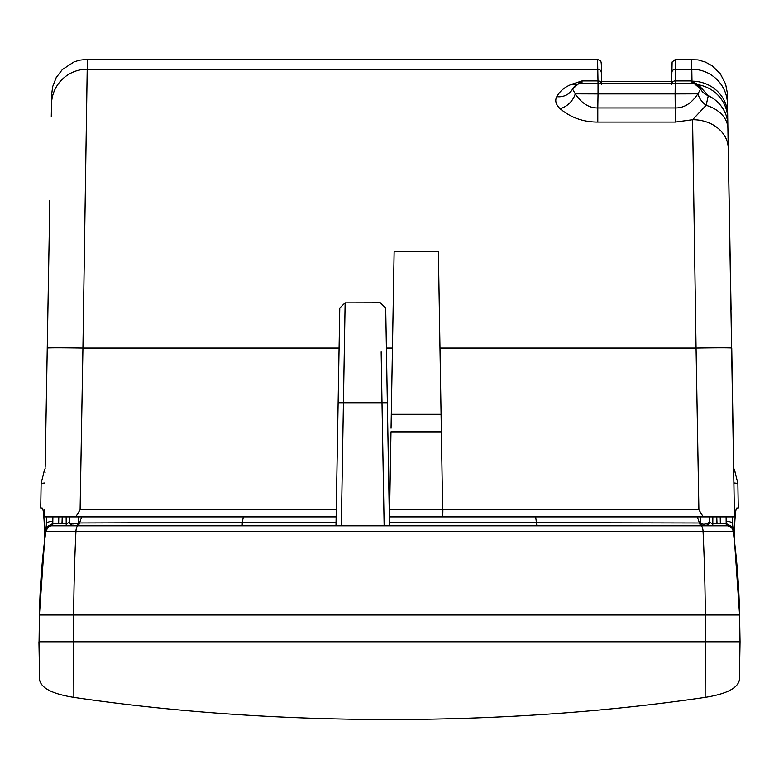 <?xml version="1.0" encoding="UTF-8"?>
<svg xmlns="http://www.w3.org/2000/svg" width="779" height="779" viewBox="0 0 779 779"><rect width="100%" height="100%" fill="white"/><g stroke="black" fill="none" stroke-linecap="round" stroke-linejoin="round"><path stroke-width="1.17" d="M702.152 516.905L734.451 516.905L731.754 348.028M391.048 428.197L394.125 251.734L438.392 251.734L442.774 516.905L703.233 516.905L698.899 509.768L442.891 509.739L442.852 512.494M442.774 516.905L389.753 516.905L389.627 509.709L390.98 431.848L441.537 431.848L441.469 428.197M336.265 509.768L80.101 509.768L75.767 516.905L336.138 516.905M75.767 516.905L44.549 516.905L44.422 509.768L44.549 516.905M85.388 516.905L88.475 516.905M670.427 516.905L686.737 516.905M727.713 116.587A35.678 23.204 179 0 1 727.713 116.597A35.678 35.23 179 0 1 727.713 116.597L727.674 114.532A35.678 33.984 -1 0 0 692.005 81.172L691.645 59.331M728.248 147.513L731.082 309.487M734.451 516.905L727.742 118.642A35.678 35.045 -1 0 0 698.412 84.775L691.119 80.909L700.623 89.069A17.839 15.599 151.9 0 0 708.306 95.69A35.678 33.643 -1 0 1 727.859 125.117M49.827 200.213L45.172 467.254M601.524 84.249L601.33 72.7C601.544 58.25 601.135 61.814 597.581 59.311L87.355 59.301L82.925 348.086L339.079 348.086M560.072 108.69A17.839 13.594 -44.8 0 0 575.262 93.84L598.038 93.918L597.795 107.95C589.138 108.077 581.631 103.373 575.262 93.84L572.536 89.069L578.086 84.132A10.702 10.702 0 0 1 581.981 83.402L691.177 83.402A10.702 10.702 0 0 1 700.623 89.069L697.906 93.84C691.518 103.373 684.011 108.077 675.364 107.95L597.795 107.95L597.795 122.069C583.383 122.099 570.812 117.639 560.072 108.69C555.807 104.483 554.716 100.481 556.8 96.693C559.76 91.172 564.687 87.044 571.582 84.317L582.04 80.909L581.981 83.402L598.038 83.402L597.581 59.262M727.674 114.532L727.235 92.38L725.609 84.044L720.302 73.732L712.201 65.825L705.443 62.086L698.081 59.895L675.578 59.311L675.12 93.918L697.906 93.84M440.077 348.086L696.075 348.086L692.589 119.703L675.364 122.069L597.795 122.069M697.896 93.85A17.839 13.594 -135.2 0 0 706.134 105.311L708.306 95.69L698.412 84.775A17.839 12.727 111.4 0 1 695.072 84.132L695.491 84.307M706.134 105.311A35.678 25.697 -1 0 1 727.917 128.467L728.258 148.244A35.678 29.174 -1 0 0 692.589 119.703L706.134 105.311M598.038 83.402L598.038 93.918L675.12 93.918L675.364 122.079M601.398 83.402A3.564 3.398 -1 0 0 597.96 80.909L582.04 80.909L578.086 84.132A10.702 10.702 0 0 1 581.981 83.402A10.702 10.702 -90 0 0 572.536 89.069A17.839 15.599 28.1 0 1 556.8 96.693M578.086 84.132A17.839 12.727 68.6 0 1 571.582 84.317M51.511 104.074A35.678 35.483 -179 0 1 87.18 69.214L597.756 69.214A3.564 3.544 -1 0 1 601.33 72.7L601.359 74.842M671.644 83.402L671.664 82.34M675.578 59.311L672.121 61.999L671.634 84.249L671.839 72.7A3.564 3.544 -179 0 1 675.403 69.214L691.82 69.214A35.678 35.483 -1 0 1 727.489 104.074M675.15 83.402L691.177 83.402L691.119 80.909L675.198 80.909A3.564 3.398 -179 0 0 671.761 83.402M442.784 516.36L442.803 514.812M389.675 512.494L389.218 509.768M389.743 516.36L389.714 514.812M441.226 414.321L391.292 414.321M40.508 641.779L38.95 641.779L39.612 679.999C41.277 688.217 52.69 694.011 73.849 697.371C273.848 726.914 505.211 726.904 705.151 697.371C726.31 694.011 737.723 688.217 739.388 679.999L740.05 641.779L738.492 641.779M736.837 507.986C735.912 508.336 735.22 513.634 734.743 523.868L734.305 537.968L734.743 523.868C735.22 513.634 735.912 508.336 736.837 507.986L738.278 507.986L737.869 483.399L734.11 482.98M73.849 697.371L73.674 615.02L39.417 615.02L39.018 645.947L38.95 641.779L740.05 641.779L739.583 615.02L734.305 537.968L732.649 525.065L732.581 516.905M734.422 540.928L733.175 531.229A713.583 713.583 0 0 1 739.583 615.02L739.777 625.897M46.351 525.065A26.759 15.57 -172 0 1 46.341 527.558L44.549 541.132L39.417 615.02L39.223 625.897M44.549 541.132L44.257 523.868C43.79 513.653 43.088 508.356 42.163 507.986C43.088 508.366 43.79 513.663 44.257 523.868L44.695 537.968L46.351 525.075L46.419 516.905M717.011 523.829L716.787 516.905M62.213 516.905L61.989 523.829M58.776 516.905L58.649 523.829L58.776 516.905M73.148 525.825L73.314 525.825A3.564 3.564 0 0 1 69.75 522.29C69.915 524.286 72.778 524.52 78.338 522.991L78.28 516.905M75.027 525.825A3.564 3.379 90 0 0 78.338 522.991L242.298 522.475L243.311 516.905M44.89 482.98L41.131 483.399L40.722 507.986L42.163 507.986M726.982 525.825L726.729 523.848L730.906 526.059L733.097 530.684L732.659 527.558L733.166 531.229A6.242 6.242 0 0 0 726.982 525.825L78.134 525.825A6.242 2.21 90 0 0 75.943 531.229L45.834 531.229A6.242 6.242 0 0 1 52.018 525.825L66.205 525.825L66.147 516.905M712.658 525.825L726.271 525.825L726.155 521.297A6.242 2.795 -0.5 0 1 732.396 524.043L732.387 522.573M529.36 525.825L705.686 525.825A3.564 3.564 90 0 0 709.25 522.29L712.795 523.829L726.729 523.848M389.442 522.397L699.425 523.011A3.564 3.369 90 0 0 702.726 525.825L702.97 525.825M154.505 525.825L272.134 525.825M76.03 525.825L52.018 525.825L52.271 523.848L66.205 523.829L69.75 522.29L69.701 516.905L69.847 523.108L70.801 524.783L73.314 525.825M341.329 525.825L345.136 302.827L339.78 308.085L335.983 525.825L389.5 525.825L387.348 402.743L382.002 402.743L384.144 525.825M41.131 483.399L44.345 470.321L45.075 472.425M733.925 472.425L734.655 470.321L733.857 468.549M697.409 516.905L699.425 523.011L700.662 522.991C702.483 524.851 705.346 524.618 709.25 522.29L709.299 516.905M700.72 516.905L700.662 522.991A3.564 3.379 90 0 0 703.973 525.825M46.565 525.192A26.759 26.759 0 0 0 46.604 524.043L45.854 531.044M52.884 516.905L52.729 525.825L52.018 525.825A6.242 6.242 0 0 0 45.825 531.229A713.583 713.583 0 0 0 39.417 615.02A713.583 713.583 0 0 1 45.825 531.229M47.772 527.49L48.094 526.059L52.271 523.848M48.337 527.023L49.33 526.429M49.583 526.312L50.284 526.068M50.372 526.049L51.093 525.893M48.317 527.042L45.844 531.142L46.341 527.558A26.759 26.759 0 0 0 46.477 526.361M732.981 529.817L732.805 528.581M727.781 525.874L729.154 526.214M730.351 526.808L730.838 527.159M730.906 526.059L732.659 527.558L732.396 524.043A26.759 26.759 0 0 0 732.435 525.182M705.686 525.825A3.564 3.564 0 0 0 708.861 523.887A3.564 3.564 0 0 1 705.686 525.825L708.948 523.712M712.853 516.905L712.795 525.825M726.155 521.297L726.116 516.905M732.523 526.351A26.759 26.759 0 0 0 732.659 527.558A26.759 15.57 172 0 1 732.649 525.065A26.759 7.683 -0.5 0 1 732.396 524.043L732.338 516.905L732.396 524.043M734.305 537.968L734.451 541.132M720.351 523.829L720.224 516.905L720.351 523.829M739.583 668.645L739.982 645.947M39.417 668.645L39.018 645.947M52.845 521.297A6.242 2.795 -179.5 0 0 46.604 524.043A26.759 7.683 0.5 0 1 46.351 525.075M48.094 526.059L46.341 527.558M46.662 516.905L46.604 524.043M381.155 351.884L382.002 402.743L338.125 402.743L335.983 525.825M345.136 302.914L380.347 302.827L385.702 308.085L387.348 402.743L386.462 351.884M601.476 81.571L671.683 81.571M386.394 348.086L392.45 348.086M697.341 85.349L700.623 89.059A10.702 10.702 0 0 0 691.177 83.402A10.702 10.702 0 0 1 695.072 84.132M698.899 509.768L696.075 348.086A35.678 0.623 -1 0 1 731.754 348.086M442.891 509.709L389.627 509.709M47.246 348.086A35.678 0.623 -179 0 1 82.925 348.086L80.101 509.768M716.943 522.582A3.564 1.977 -2.9 0 0 719.397 523.829M62.057 522.582A3.564 1.977 -177.1 0 1 59.594 523.829M76.274 525.825A3.564 3.369 90 0 0 79.575 523.011L81.591 516.905M242.181 525.825L242.298 522.475L336.041 522.407M536.819 525.825L535.689 516.905M733.175 531.229L75.943 531.229A713.583 252.795 -90 0 0 73.674 615.02L705.326 615.02A713.583 252.795 -90 0 0 703.057 531.229A6.242 2.21 -90 0 0 700.866 525.825M739.583 615.02L705.326 615.02L705.151 697.371M727.693 115.847L727.713 116.577M572.536 89.069L575.827 85.349M601.476 81.522L671.683 81.522M87.355 59.311L79.604 60.168L74.073 61.872L62.33 69.555L56.195 77.608L52.66 86.664L51.677 94.269L51.287 116.597M89.721 516.905L91.318 516.905M94.415 516.905L97.541 516.905M102.546 516.905L108.573 516.905M689.288 516.905L690.944 516.905M692.901 516.905L693.612 516.905M711.441 516.905L710.867 516.905M737.869 483.399L734.655 470.321M71.726 525.825L72.768 525.825M49.028 526.585L49.7 526.273M728.248 525.952L728.823 526.098M730.235 526.731L730.731 527.071M732.659 527.558L733.175 531.259M708.13 524.851L706.086 525.796M702.726 525.825L689.882 525.825M44.345 470.321L45.143 468.549"/></g></svg>
